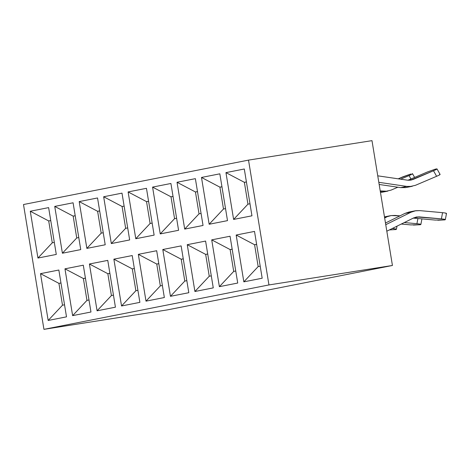 <?xml version="1.0" encoding="UTF-8"?>
<svg xmlns="http://www.w3.org/2000/svg" width="470" height="470" viewBox="0 0 470 470"><rect width="100%" height="100%" fill="white"/><g stroke="black" fill="none" stroke-linecap="round" stroke-linejoin="round"><path stroke-width="0.7" d="M54.32 242.391L52.282 242.79L37.947 258.048L56.288 254.429L48.627 207.617L30.28 211.242L37.947 258.048L52.282 242.79L48.704 220.947L30.28 211.242L48.704 220.947L50.742 220.542L48.704 220.947L52.282 242.79L54.32 242.391M40.502 273.652L58.92 283.363L60.959 282.958L58.92 283.363L40.502 273.652L48.169 320.464L66.511 316.845L58.844 270.033L40.502 273.652L58.844 270.033L66.511 316.845L48.169 320.464L62.498 305.206L48.169 320.464L40.502 273.652M64.537 304.801L62.498 305.206L58.92 283.363L60.977 283.04L58.92 283.363L62.498 305.206L64.537 304.801M78.778 237.562L76.739 237.967L62.404 253.224L80.746 249.599L73.085 202.793L54.737 206.412L62.404 253.224L76.739 237.967L73.161 216.118L54.737 206.412L73.161 216.118L75.2 215.718L73.161 216.118L76.739 237.967L78.778 237.562M64.96 268.828L83.384 278.534L85.423 278.128L83.384 278.534L64.96 268.828L72.627 315.634L90.969 312.015L83.302 265.203L64.96 268.828L83.302 265.203L90.969 312.015L72.627 315.634L86.956 300.377L72.627 315.634L64.96 268.828M89 299.978L86.956 300.377L83.384 278.534L85.434 278.211L83.384 278.534L86.956 300.377L89 299.978M103.236 232.732L101.197 233.138L86.862 248.395L105.21 244.776L97.543 197.964L79.195 201.583L86.862 248.395L101.197 233.138L97.619 211.294L79.195 201.583L97.619 211.294L99.658 210.889L97.619 211.294L101.197 233.138L103.236 232.732M89.417 263.999L107.842 273.704L109.88 273.305L107.842 273.704L89.417 263.999L97.084 310.811L115.426 307.186L107.765 260.38L89.417 263.999L107.765 260.38L115.426 307.186L97.084 310.811L111.419 295.548L97.084 310.811L89.417 263.999M113.458 295.148L111.419 295.548L107.842 273.704L109.892 273.381L107.842 273.704L111.419 295.548L113.458 295.148M111.32 243.566L125.654 228.308L122.077 206.465L103.659 196.76L111.32 243.566L103.659 196.76L122 193.135L129.667 239.947L111.32 243.566L129.667 239.947L122 193.135L103.659 196.76L122.077 206.465L125.654 228.308L111.32 243.566M121.542 305.982L135.877 290.724L132.299 268.875L113.875 259.17L121.542 305.982L113.875 259.17L132.223 255.551L139.884 302.357L121.542 305.982L139.884 302.357L132.223 255.551L113.875 259.17L132.299 268.875L135.877 290.724L121.542 305.982M167.414 309.889L43.939 329.353L23.5 204.526L43.939 329.353L268.958 284.938L248.518 160.111L23.5 204.526L248.518 160.111L268.958 284.938L43.939 329.353L167.414 309.889L392.432 265.474L268.958 284.938L392.432 265.474L371.987 140.648L248.518 160.111L371.987 140.648L392.432 265.474L167.414 309.889M50.754 220.624L48.704 220.947L50.754 220.624M75.212 215.795L73.161 216.118L75.212 215.795M99.669 210.965L97.619 211.294L99.669 210.965M124.127 206.142L122.077 206.465L124.127 206.142M134.35 268.552L132.299 268.875L134.35 268.552M154.125 235.118L135.783 238.737L128.116 191.93L146.458 188.305L154.125 235.118L146.458 188.305L128.116 191.93L135.783 238.737L154.125 235.118M138.333 254.341L156.68 250.721L164.347 297.534L146 301.153L138.333 254.341L156.757 264.052L158.795 263.647L156.757 264.052L138.333 254.341L146 301.153L164.347 297.534L156.68 250.721L138.333 254.341M178.582 230.288L160.241 233.913L152.574 187.101L170.916 183.482L178.582 230.288L170.916 183.482L152.574 187.101L160.241 233.913L178.582 230.288M162.796 249.517L181.138 245.892L188.805 292.704L170.457 296.323L162.796 249.517L181.214 259.223L183.253 258.817L181.214 259.223L162.796 249.517L170.457 296.323L188.805 292.704L181.138 245.892L162.796 249.517M203.04 225.465L184.698 229.084L177.031 182.272L195.373 178.653L203.04 225.465L195.373 178.653L177.031 182.272L184.698 229.084L203.04 225.465M187.254 244.688L205.596 241.069L213.263 287.875L194.915 291.5L187.254 244.688L205.672 254.393L207.711 253.994L205.672 254.393L187.254 244.688L194.915 291.5L213.263 287.875L205.596 241.069L187.254 244.688M227.498 220.636L209.156 224.255L201.489 177.449L219.837 173.824L227.498 220.636L219.837 173.824L201.489 177.449L209.156 224.255L227.498 220.636M211.712 239.859L230.053 236.24L237.72 283.046L219.378 286.671L211.712 239.859L230.13 249.564L232.174 249.165L230.13 249.564L211.712 239.859L219.378 286.671L237.72 283.046L230.053 236.24L211.712 239.859M251.955 215.806L233.613 219.425L225.947 172.619L244.294 169L251.955 215.806L244.294 169L225.947 172.619L233.613 219.425L251.955 215.806M236.169 235.029L254.511 231.41L262.178 278.222L243.836 281.841L236.169 235.029L254.593 244.741L256.632 244.335L254.593 244.741L236.169 235.029L243.836 281.841L262.178 278.222L254.511 231.41L236.169 235.029M56.288 254.429L37.947 258.048L30.28 211.242L48.627 207.617L56.288 254.429M80.746 249.599L62.404 253.224L54.737 206.412L73.085 202.793L80.746 249.599M105.21 244.776L86.862 248.395L79.195 201.583L97.543 197.964L105.21 244.776M127.693 227.909L125.654 228.308L127.693 227.909M137.916 290.319L135.877 290.724L137.916 290.319M258.165 266.584L243.836 281.841L258.165 266.584L254.593 244.741L256.644 244.418L254.593 244.741L258.165 266.584L260.21 266.179L258.165 266.584M249.987 203.768L247.949 204.168L233.613 219.425L247.949 204.168L244.371 182.325L225.947 172.619L244.371 182.325L246.409 181.925L244.371 182.325L247.949 204.168L249.987 203.768M233.708 271.413L219.378 286.671L233.708 271.413L230.13 249.564L232.186 249.241L230.13 249.564L233.708 271.413L235.746 271.008L233.708 271.413M225.53 208.598L223.491 208.997L209.156 224.255L223.491 208.997L219.913 187.154L201.489 177.449L219.913 187.154L221.952 186.749L219.913 187.154L223.491 208.997L225.53 208.598M209.25 276.237L194.915 291.5L209.25 276.237L205.672 254.393L207.728 254.07L205.672 254.393L209.25 276.237L211.288 275.837L209.25 276.237M201.072 213.421L199.033 213.827L184.698 229.084L199.033 213.827L195.455 191.983L177.031 182.272L195.455 191.983L197.494 191.578L195.455 191.983L199.033 213.827L201.072 213.421M184.792 281.066L170.457 296.323L184.792 281.066L181.214 259.223L183.265 258.899L181.214 259.223L184.792 281.066L186.831 280.666L184.792 281.066M176.608 218.25L174.57 218.656L160.241 233.913L174.57 218.656L170.992 196.807L152.574 187.101L170.992 196.807L173.036 196.407L170.992 196.807L174.57 218.656L176.608 218.25M160.335 285.895L146 301.153L160.335 285.895L156.757 264.052L158.807 263.729L156.757 264.052L160.335 285.895L162.373 285.49L160.335 285.895M152.151 223.08L150.112 223.479L135.783 238.737L150.112 223.479L146.534 201.636L128.116 191.93L146.534 201.636L148.573 201.236L146.534 201.636L150.112 223.479L152.151 223.08M246.421 182.002L244.371 182.325L246.421 182.002M221.963 186.831L219.913 187.154L221.963 186.831M197.506 191.654L195.455 191.983L197.506 191.654M173.048 196.483L170.992 196.807L173.048 196.483M148.59 201.313L146.534 201.636L148.59 201.313M392.468 228.526L392.468 228.526C395.893 228.872 397.038 229.207 395.916 229.536C397.05 229.213 395.904 228.872 392.468 228.526L392.491 228.391M389.401 229.924L395.916 229.536L389.401 229.924M397.003 226.164L396.398 229.325L395.916 229.536M395.153 215.436L399.964 215.865L391.199 215.566L395.153 215.436M384.566 217.434L391.199 215.566L384.566 217.434M390.588 215.671L385.083 216.77M384.654 217.986L386.569 217.04L384.654 217.986M416.925 223.697L404.282 222.563L416.925 223.697C420.35 224.043 421.496 224.384 420.374 224.707C421.508 224.384 420.362 224.043 416.925 223.697L417.912 218.521L416.925 223.697M410.815 224.901L401.28 224.049L410.815 224.901L420.374 224.707L413.347 225.071M420.856 224.513L420.374 224.707M415.045 210.842L408.935 212.052L404.911 213.415L411.027 212.211L415.045 210.842L419.61 210.607L442.564 212.663C446.001 213.01 447.146 213.351 446.012 213.674C447.135 213.351 445.983 213.016 442.564 212.663L441.389 218.867L419.316 216.893L416.273 217.052M435.273 220.078L413.201 218.098L419.316 216.893L413.201 218.098L435.273 220.078L444.832 219.878C445.971 219.555 444.82 219.22 441.389 218.867L442.564 212.663L419.61 210.607L415.656 210.736L411.027 212.211L385.753 224.707L411.027 212.211L404.911 213.415L385.476 223.027L404.911 213.415L409.54 211.947M413.594 217.963L386.816 231.199L413.594 217.963L416.679 216.976L413.588 217.963M415.868 217.14L416.679 216.976L415.868 217.14M416.679 216.976L441.389 218.867C444.808 219.214 445.96 219.555 444.832 219.878L437.805 220.248M445.313 219.684L444.832 219.878M446.494 213.492L445.319 219.672M405.557 187.601L400.687 187.624L379.167 184.469L400.687 187.624L406.803 186.42L411.667 186.396L406.803 186.42L400.687 187.624L405.557 187.601L415.468 185.303L436.612 176.297L433.51 170.769C436.659 169.388 437.652 168.783 436.489 168.936C437.64 168.783 436.648 169.394 433.51 170.769L413.177 179.428L408.835 180.286L413.177 179.428L410.645 180.157L407.402 180.169L377.751 175.827L407.402 180.169L410.645 180.157L433.51 170.769L436.612 176.297C439.75 174.928 440.748 174.317 439.591 174.47C440.754 174.311 439.761 174.922 436.612 176.297L415.468 185.303L405.557 187.601L412.278 186.29M406.803 186.42L378.814 182.319L406.803 186.42M410.645 180.157L411.056 180.081M427.395 171.973L407.989 180.239L427.395 171.973L435.267 169.177L427.395 171.973M436.489 168.936L435.267 169.177L437.006 168.906L440.114 174.452M381.099 192.43L391.011 190.133L397.867 187.213L391.011 190.133L381.099 192.43L387.821 191.114M382.345 191.249L380.342 191.643L382.345 191.249L380.224 190.938L387.21 191.225L382.345 191.249M402.937 176.802L398.196 178.823L410.809 174.006L402.937 176.802M412.031 173.765C413.183 173.612 412.19 174.217 409.053 175.592L400.634 179.176L409.053 175.592C412.202 174.217 413.195 173.606 412.031 173.765L412.548 173.736M409.053 175.592L410.95 178.982L409.053 175.592M420.862 224.496L421.931 218.879M414.611 177.419L412.548 173.747"/></g></svg>
